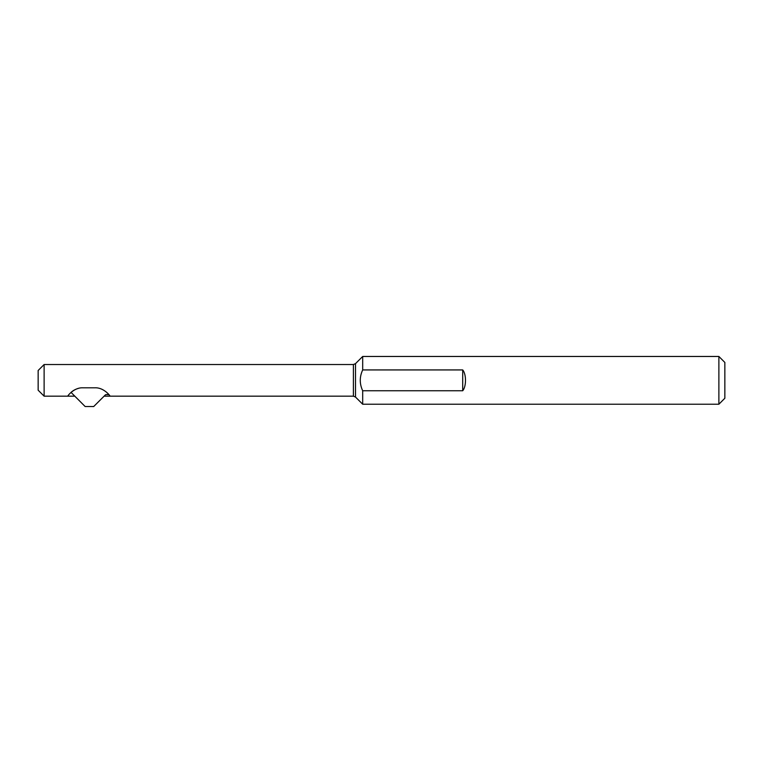 <?xml version="1.0" encoding="UTF-8"?>
<svg xmlns="http://www.w3.org/2000/svg" width="763" height="763" viewBox="0 0 763 763"><rect width="100%" height="100%" fill="white"/><g stroke="black" fill="none" stroke-linecap="round" stroke-linejoin="round"><path stroke-width="1.14" d="M78.36 388.415A17.911 17.911 0 0 0 71.035 392.382L85.141 406.526L93.706 406.536L105.313 394.957A1.221 1.192 -89.9 0 1 106.152 394.614L108.88 394.614M68.47 395.215A17.911 17.911 0 0 0 67.831 396.169C67.144 396.445 73.82 387.318 82.976 387.814L94.831 387.814C103.997 387.318 110.673 396.445 109.986 396.169L104.102 396.169M362.692 369.931L462.712 369.931C466.412 374.261 466.412 386.431 462.712 390.761L362.692 390.761C359.478 383.818 359.478 376.874 362.692 369.931L362.692 356.464L355.501 363.646L355.501 397.046L353.393 396.169L109.986 396.169A17.911 17.911 0 0 0 109.338 395.215M74.812 396.169L44.12 396.169L44.12 364.523L353.393 364.523L353.393 396.169M362.692 356.464L718.88 356.464L724.85 362.435L724.85 398.257L718.88 404.228L362.692 404.228L362.692 390.761M718.88 404.228L718.88 356.464M44.12 364.523L38.15 370.494L38.15 390.198L44.12 396.169M462.712 390.761L462.712 369.931M355.501 397.046L362.692 404.228M355.501 363.646L353.393 364.523"/></g></svg>
